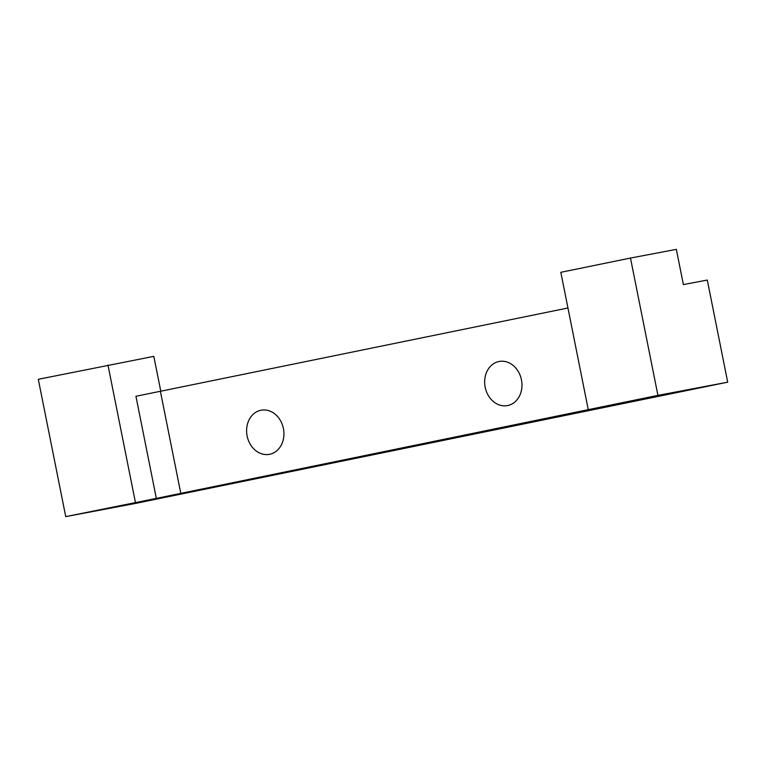 <?xml version="1.0" encoding="UTF-8"?>
<svg xmlns="http://www.w3.org/2000/svg" width="766" height="766" viewBox="0 0 766 766"><rect width="100%" height="100%" fill="white"/><g stroke="black" fill="none" stroke-linecap="round" stroke-linejoin="round"><path stroke-width="1.15" d="M160.812 391.34L153.813 356.353L38.3 379.294L65.742 516.629L135.515 503.415L727.7 382.177L707.296 280.059L683.377 284.588L676.34 249.371L630.485 258.056L560.817 272.313L588.259 409.647L657.927 395.38L630.485 258.056M727.7 382.177L657.927 395.38M567.951 307.989L135.936 396.281L156.341 498.398L588.259 409.647M114.153 506.929L137.248 502.4L114.153 506.929M636.68 399.948L659.775 395.419L636.68 399.948M156.341 498.398L65.742 516.629M283.41 428.558A22.444 18.518 -100.7 0 0 261.101 410.212A22.444 18.518 -100.7 0 0 247.073 435.71A22.444 18.518 -100.7 0 0 269.45 454.324A22.444 18.518 -100.7 0 0 283.41 428.558M521.455 379.821A22.444 18.518 -100.7 0 0 499.135 361.485A22.444 18.518 -100.7 0 0 485.117 386.974A22.444 18.518 -100.7 0 0 507.485 405.587A22.444 18.518 -100.7 0 0 521.455 379.821M107.968 365.037L135.41 502.362M160.42 391.426L180.824 493.543"/></g></svg>
